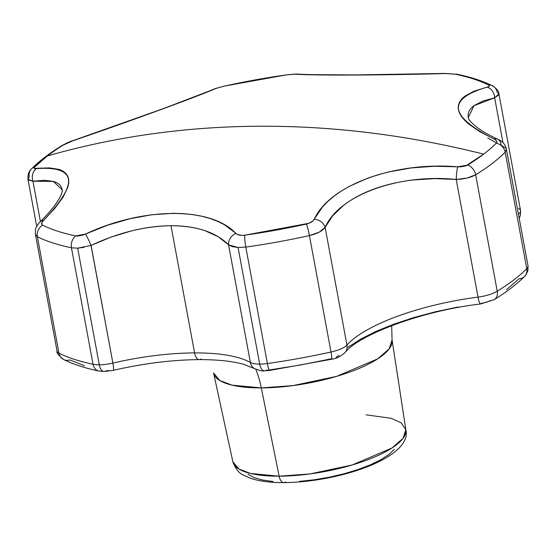 <?xml version="1.0" encoding="UTF-8"?>
<svg xmlns="http://www.w3.org/2000/svg" width="556" height="556" viewBox="0 0 556 556"><rect width="100%" height="100%" fill="white"/><g stroke="black" fill="none" stroke-linecap="round" stroke-linejoin="round"><path stroke-width="0.83" d="M366.084 414.832L391.368 418.341L401.175 422.866L405.852 429.67L403.051 438.343L391.966 448.011L352.191 464.983L309.887 473.948L279.126 476.179A10.314 5.039 89.8 0 0 283.755 482.608A10.314 5.039 -90.2 0 1 279.126 476.179A87.966 26.653 -10.5 0 0 365.89 460.465A87.966 26.653 -10.5 0 0 405.852 429.67C412.733 457.296 339.765 482.205 283.831 482.608C270.598 482.698 259.541 481.281 250.666 478.341L243.514 475.144C239.233 473.524 235.681 469.055 232.867 461.73A87.966 26.653 -10.5 0 0 279.126 476.179L261.306 387.9L231.984 385.134L219.794 380.512L213.573 372.993L232.867 461.73L238.899 469.021L250.714 473.497L279.126 476.179L261.306 387.9A90.767 27.501 169.5 0 1 213.573 372.993M331.112 358.842L300.65 364.945L270.035 369.879A10.314 1.376 -98 0 1 269.688 370.428A10.314 1.376 -98 0 1 267.387 363.52A20.628 6.248 169.5 0 1 259.68 364.11A10.314 5.039 89.8 0 0 264.434 370.824A10.314 5.039 -90.2 0 1 264.434 370.824A10.314 5.039 -90.2 0 1 259.68 364.11L238.065 247.496L232.457 246.669L228.572 244.835L250.381 362.512A20.628 6.248 -10.5 0 0 259.68 364.11A20.628 6.248 -10.5 0 0 267.387 363.52A257.866 78.132 -10.5 0 0 331.008 352.024L309.428 235.591A257.866 78.132 169.5 0 1 245.808 247.086L267.387 363.52L245.808 247.086L238.065 247.496L259.68 364.11A20.628 6.248 169.5 0 1 250.381 362.512A123.773 37.502 -10.5 0 0 194.572 352.907A123.773 37.502 -10.5 0 0 112.896 363.089A10.314 1.487 76.8 0 1 113.167 370.372A10.314 1.487 76.8 0 1 113.132 370.379A10.314 1.487 -103.2 0 0 112.896 363.089A20.628 6.248 169.5 0 1 99.281 364.785A10.314 5.039 89.8 0 0 104.035 371.498A10.314 5.039 -90.2 0 1 104.035 371.498A10.314 5.039 -90.2 0 1 99.281 364.785L77.666 248.171L71.46 247.816L93.04 364.25A20.628 6.248 -10.5 0 0 99.281 364.785A20.628 6.248 -10.5 0 0 112.896 363.089L91.087 245.418L111.047 237.085L131.348 230.928C145.276 227.508 158.488 225.771 170.998 225.722C183.515 225.666 194.795 227.3 204.83 230.622L218.167 236.675L228.572 244.835L250.381 362.512A123.773 37.502 -10.5 0 0 194.572 352.907L170.998 225.722L194.572 352.907A123.773 37.502 -10.5 0 0 112.896 363.089L91.003 245.446M201.077 358.974A10.314 5.039 -90.2 0 1 199.25 359.621A10.314 5.039 -90.2 0 1 194.572 352.907A10.314 5.039 89.8 0 0 199.25 359.621M255.829 369.274A72.204 35.285 -90.2 0 1 261.306 387.9A72.204 35.285 89.8 0 0 255.829 369.274M465.692 165.966L483.644 154.137C408.465 135.261 333.968 125.955 260.145 126.226C186.336 126.573 115.398 136.491 47.336 155.979L34.736 166.918L34.215 168.378L49.484 167.884L59.36 169.476L63.071 171.144L65.872 173.368L67.749 176.113L68.694 179.4L68.694 183.209L67.749 187.448L63.085 197.171L54.877 208.298L42.221 221.92L41.756 224.388L42.603 225.166C51.437 229.552 62.453 233.131 75.658 235.918L77.708 236.071L82.802 235.112L107.405 225.291L129.687 218.8L151.899 214.741L173.083 213.323L183.188 213.622L192.717 214.588L201.661 216.208L210.015 218.473L217.695 221.371L224.561 224.839L237.398 234.465L241.971 235.383L244.723 235.202L309.073 223.255L313.125 220.774L322.41 207.103L327.887 201.411L334.26 196.004L341.558 190.889L349.62 186.19L367.863 178.122L377.997 174.772L388.561 171.971L410.87 167.988L434.187 166.265L460.528 166.863L465.692 165.966M391.681 325.642L392.063 339.911A90.767 27.501 169.5 0 1 350.829 371.686A90.767 27.501 169.5 0 1 261.306 387.9L293.047 385.593L336.693 376.342L377.739 358.828L389.172 348.862L392.063 339.911L405.852 429.67M524.607 276.36A10.314 9.007 -135.2 0 0 526.775 268.638A20.628 6.248 -10.5 0 0 528.019 265.858L506.405 149.23L505.195 152.205L526.775 268.638L505.195 152.205A257.866 78.132 169.5 0 1 475.658 174.786L497.238 291.219A257.866 78.132 -10.5 0 0 526.775 268.638A10.314 9.007 44.8 0 1 524.572 276.395A10.314 9.007 44.8 0 1 519.047 278.792L506.572 289.627M490.691 300.469L486.486 302.262L481.086 303.416M458.352 306.954L435.8 311.687L414.109 317.469L393.912 324.127L375.814 331.473L360.351 339.285L347.98 347.326M339.077 355.36L336.053 357.286M268.055 370.094L266.185 370.171M109.101 370.623L105.786 370.852M84.679 365.855L69.945 359.94A10.314 9.118 -63.6 0 1 63.558 359.51A10.314 9.118 -63.6 0 1 58.957 353.171A257.866 78.132 -10.5 0 0 93.04 364.25L71.46 247.816A257.866 78.132 169.5 0 1 37.377 236.738L58.957 353.171L37.377 236.738A10.314 9.118 -63.6 0 1 42.603 225.166C41.019 224.221 41.311 222.636 43.486 220.426A10.314 6.679 -134.2 0 0 40.206 221.802A10.314 6.679 45.8 0 1 43.486 220.426C79.119 183.16 76.791 165.883 36.481 168.593A10.314 8.152 82.7 0 0 32.95 181.221L44.758 180.262L53.744 181.485C58.839 183.091 61.674 186.051 62.251 190.367M506.405 149.23C505.536 144.699 502.659 141.349 497.773 139.174C476.652 129.805 467.763 119.672 468.305 117.559L468.215 116.989C467.638 112.68 469.646 108.851 474.24 105.494L482.81 101.102L494.645 97.8L502.971 142.732L494.645 97.8A10.314 7.972 -103.1 0 0 487.028 87.181C446.676 99.003 449.012 116.28 494.034 139.021L479.508 131.508L468.513 123.891L464.399 120.047L461.313 116.273L459.263 112.583L458.255 108.99L458.318 105.501L459.444 102.207L461.598 99.107L464.795 96.209L474.129 91.142L487.028 87.181A10.314 7.972 76.9 0 1 494.645 97.8L498.899 93.985M496.494 142.913L487.73 138.006M28.015 179.227L32.95 181.221L40.428 221.587L32.95 181.221L28.28 179.887M98.829 371.026A10.314 7.916 -78.1 0 1 98.648 370.991A10.314 7.916 -78.1 0 1 93.04 364.25A10.314 7.916 101.9 0 0 98.753 371.012C85.033 368.148 73.302 364.312 63.558 359.51C58.373 355.221 56.205 352.435 57.066 351.142L35.452 234.542C35.236 230.26 35.598 227.689 36.529 226.82C38.128 224.054 39.372 222.372 40.247 221.761C66.776 195.184 61.806 187.984 62.161 189.804L53.383 181.423L32.95 181.221A10.314 8.152 -97.3 0 1 36.481 168.593C34.048 168.864 33.464 168.308 34.736 166.918A10.314 9.007 -135.2 0 0 31.414 168.954A10.314 9.007 44.8 0 1 34.736 166.918A250.047 75.769 169.5 0 1 47.336 155.979A1031.456 843.883 52.6 0 1 260.145 126.226A1031.456 843.883 52.6 0 1 483.644 154.137A250.047 75.769 -10.5 0 0 496.244 143.198A250.047 75.769 169.5 0 1 483.644 154.137A250.047 75.769 169.5 0 1 467.603 165.09L457.671 166.821C394.468 161.414 329.618 185.155 314.223 219.286C313.014 221.49 310.408 223.081 306.412 224.054A250.047 75.769 169.5 0 1 244.723 235.202C240.665 235.681 237.725 235.098 235.897 233.444C211.127 206.568 143.066 206.874 85.45 234.076L75.658 235.918A250.047 75.769 169.5 0 1 42.603 225.166A10.314 9.118 116.4 0 0 37.377 236.738A257.866 78.132 -10.5 0 0 71.46 247.816A10.314 7.916 -78.1 0 1 75.658 235.918A10.314 7.916 101.9 0 0 71.46 247.816L77.666 248.171L99.281 364.785A20.628 6.248 169.5 0 1 93.04 364.25A257.866 78.132 169.5 0 1 58.957 353.171A20.628 6.248 169.5 0 1 57.066 351.142A20.628 6.248 -10.5 0 0 58.957 353.171A10.314 9.118 116.4 0 0 63.523 359.496M254.592 368.649A10.314 9.257 -60.1 0 1 250.381 362.512A10.314 9.257 119.9 0 0 254.599 368.649C259.867 370.657 263.141 371.38 264.434 370.824L269.688 370.428L331.536 359.252A10.314 1.084 -102.4 0 0 331.008 352.024A10.314 1.084 77.6 0 1 331.543 359.252C336.185 358.69 340.668 356.459 344.991 352.553C359.155 334.719 421.83 310.776 480.606 303.979L494.312 299.587A10.314 7.742 -121.7 0 0 497.238 291.219A20.628 6.248 169.5 0 1 478.028 297.112A10.314 1.772 82.7 0 0 480.606 303.979A10.314 1.772 -97.3 0 1 478.028 297.112A20.628 6.248 -10.5 0 0 497.238 291.219L475.658 174.786L467.179 178.038L456.219 179.442L478.028 297.112A123.773 37.502 -10.5 0 0 346.944 345.061A10.314 9.16 41.7 0 1 345.012 352.532A10.314 9.16 -138.3 0 0 346.944 345.061L325.135 227.39L332.544 215.957L343.316 205.581C351.844 198.916 362.074 193.398 374.007 189.033C385.94 184.675 399.069 181.652 413.393 179.963L434.736 178.622L456.219 179.442L478.028 297.112A123.773 37.502 -10.5 0 0 346.944 345.061L325.135 227.39L319.269 232.137L309.428 235.591L331.008 352.024A20.628 6.248 -10.5 0 0 346.944 345.061A20.628 6.248 169.5 0 1 331.008 352.024A257.866 78.132 169.5 0 1 267.387 363.52A10.314 1.376 82 0 0 269.667 370.428M299.475 481.385L314.203 479.786L329.194 477.229L343.872 473.816L357.675 469.667L370.074 464.955L380.582 459.854L388.804 454.551L394.419 449.269M248.059 474.219L253.911 477.548L262.349 480.002L273.038 481.496M304.438 74.601L294.617 74.17A10.314 9.709 -86.5 0 1 296.807 74.066A10.314 9.709 93.5 0 0 294.617 74.17C314.668 75.588 382.736 75.296 445.064 73.538L364.382 74.997L304.438 74.601M454.822 74.101L445.064 73.538A10.314 2.099 -91.5 0 0 444.71 73.42A10.314 2.099 88.5 0 1 445.064 73.538L455.322 74.198A10.314 7.916 -78.1 0 1 457.359 74.309A10.314 7.916 101.9 0 0 455.322 74.198A250.047 75.769 169.5 0 1 488.37 84.95A250.047 75.769 -10.5 0 0 455.322 74.198M489.259 85.68L488.37 84.95A10.314 9.118 -63.6 0 1 492.463 85.784C482.733 80.988 471.002 77.152 457.282 74.289L444.73 73.42L355.465 74.921C327.164 75.011 307.572 74.726 296.689 74.059L286.347 74.879A10.314 1.376 82 0 0 286.257 74.914A250.047 75.769 -10.5 0 0 224.568 86.062A250.047 75.769 169.5 0 1 286.257 74.914A10.314 1.376 -98 0 1 286.354 74.879A10.314 1.376 82 0 1 286.437 74.886M496.842 141.613L495.987 140.244L494.034 139.021C496.765 140.334 497.502 141.731 496.244 143.198A10.314 9.007 44.8 0 1 505.195 152.205A10.314 9.007 -135.2 0 0 496.244 143.198M71.856 141.141L63.377 145.019A250.047 75.769 -10.5 0 0 47.336 155.979A250.047 75.769 169.5 0 1 63.377 145.019A10.314 7.742 -121.7 0 0 61.66 145.755A10.314 7.742 58.3 0 1 63.377 145.019L72.843 140.793A10.314 2.384 -109 0 1 73.17 140.55A10.314 2.384 71 0 0 72.843 140.793C131.327 120.749 196.185 97.015 216.291 88.321L159.092 110.269L72.843 140.793M223.832 86.222L216.291 88.321A10.314 9.605 -113 0 0 214.394 88.911A10.314 9.605 67 0 1 216.291 88.321L224.568 86.062M294.207 74.156L286.257 74.914L294.617 74.17M286.347 74.879L224.499 86.055L214.491 88.87C204.865 93.005 186.399 100.094 159.085 110.137L73.149 140.557C70.07 141.474 66.261 143.191 61.723 145.721C49.463 153.261 39.372 160.99 31.463 168.906C28.759 171.366 27.598 174.813 27.981 179.247L29.259 176.662A10.314 9.007 44.8 0 1 31.414 168.954M84.234 247.288L77.666 248.171L91.087 245.418A10.314 0.806 -114.6 0 0 85.45 234.076A10.314 0.806 65.4 0 1 91.087 245.418C118.192 232.686 144.831 226.125 170.998 225.722C196.9 225.882 216.089 232.255 228.572 244.835A10.314 8.409 -45.1 0 1 235.897 233.444A10.314 8.409 134.9 0 0 228.572 244.835L238.065 247.496L245.808 247.086A10.314 1.376 -98 0 1 244.723 235.202A10.314 1.376 82 0 0 245.808 247.086A257.866 78.132 -10.5 0 0 309.428 235.591A10.314 1.084 -102.4 0 0 306.412 224.054A10.314 1.084 77.6 0 1 309.428 235.591C317.254 233.715 322.487 230.976 325.135 227.39A10.314 8.312 -153.6 0 0 314.223 219.286A10.314 8.312 26.4 0 1 325.135 227.39C338.924 195.274 398.402 173.5 456.219 179.442A10.314 1.084 -85.9 0 1 457.671 166.821A10.314 1.084 94.1 0 0 456.219 179.442C464.316 179.101 470.793 177.552 475.658 174.786A10.314 7.742 -121.7 0 0 467.603 165.09A10.314 7.742 58.3 0 1 475.658 174.786A257.866 78.132 -10.5 0 0 505.195 152.205L506.363 149.251M497.822 139.195A10.314 6.86 114.5 0 0 494.034 139.021A10.314 6.86 -65.5 0 1 497.822 139.195A10.314 6.86 -65.5 0 1 501.046 145.172L506.05 148.306M498.829 94.861L494.645 97.8L473.948 105.709L468.305 117.559M487.028 87.181C489.502 86.562 489.947 85.819 488.37 84.95A10.314 9.118 116.4 0 1 492.533 85.819A10.314 9.118 -63.6 0 1 497.078 92.136L498.94 93.992L520.548 210.592A20.628 6.248 169.5 0 1 518.435 214.143A20.628 6.248 -10.5 0 0 520.548 210.592A20.628 6.248 169.5 0 0 518.658 208.57M494.312 299.58C506.572 292.046 516.656 284.318 524.572 276.401C525.371 276.123 526.49 274.129 527.929 270.418L528.019 265.858A20.628 6.248 169.5 0 1 526.775 268.638A257.866 78.132 169.5 0 1 497.238 291.219A10.314 7.742 58.3 0 1 494.402 299.524A10.314 7.742 58.3 0 1 494.256 299.615M35.494 234.542L37.377 236.738M285.575 481.962A10.314 5.039 -90.2 0 1 283.755 482.608M254.606 368.649L243.639 364.319C232.491 361.178 217.723 359.614 199.326 359.621C172.082 359.843 143.358 363.429 113.146 370.379L104.035 371.498L98.753 371.012M27.981 179.247L36.724 226.424M520.555 210.627L520.458 215.151L519.214 218.362M498.94 93.992C499.135 91.65 496.981 88.911 492.477 85.791"/></g></svg>
